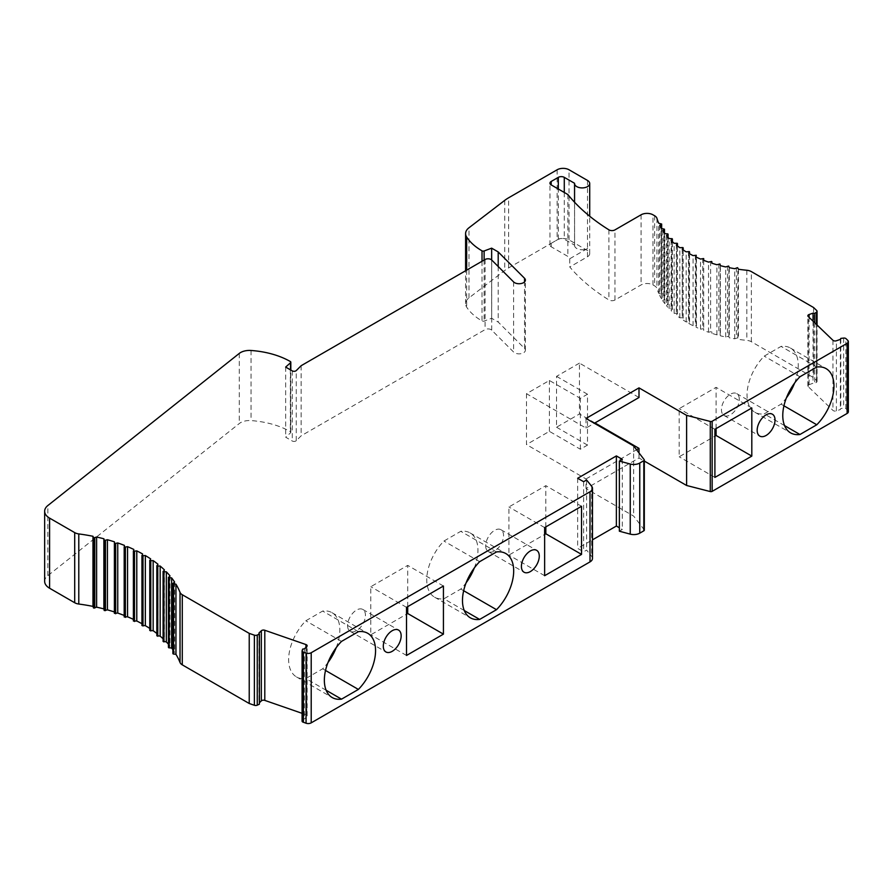 <?xml version="1.0" encoding="UTF-8"?>
<svg xmlns="http://www.w3.org/2000/svg" width="893" height="893" viewBox="0 0 893 893"><rect width="100%" height="100%" fill="white"/><g stroke="black" fill="none" stroke-linecap="round" stroke-linejoin="round"><path stroke-width="0.67" stroke-dasharray="4.46 3.35" d="M848.35 411.729A4.208 2.433 0 0 0 847.747 410.479L845.883 408.681A2.277 1.317 0 0 0 845.693 408.559A2.277 1.317 0 0 0 843.651 408.201L840.804 408.514L840.369 409.519L836.395 410.892A2.523 1.462 180 0 1 833.314 410.68A2.523 1.462 180 0 1 832.935 410.4L808.221 386.647A2.523 1.462 180 0 1 807.852 385.899A2.523 1.462 180 0 1 809.08 384.649L813.054 383.264L814.784 383.521L816.492 382.304A2.523 1.462 0 0 0 817.05 381.389A2.523 1.462 0 0 0 816.693 380.63L813.59 377.661L751.37 341.729A8.417 4.856 0 0 0 746.816 340.378A109.448 63.191 180 0 1 738.455 339.373L737.607 337.811L734.716 338.793A109.448 63.191 180 0 1 729.291 337.811L728.643 336.181L725.663 337.041A109.448 63.191 180 0 1 720.405 335.79L719.959 334.105L716.9 334.842A109.448 63.191 180 0 1 711.866 333.335L711.621 331.593L708.517 332.218A109.448 63.191 180 0 1 703.717 330.455L703.684 328.68L700.547 329.171A109.448 63.191 180 0 1 696.049 327.173L696.227 325.376L693.08 325.733A109.448 63.191 180 0 1 688.894 323.523L689.296 321.703L686.159 321.938A109.448 63.191 180 0 1 682.319 319.527L682.944 317.707L679.83 317.808A109.448 63.191 180 0 1 676.369 315.207L677.218 313.398L674.148 313.376A109.448 63.191 180 0 1 671.101 310.619L672.172 308.822L669.17 308.677A109.448 63.191 180 0 1 666.546 305.774L667.83 304.011L664.905 303.743A109.448 63.191 180 0 1 662.729 300.718L664.481 299.334L661.412 298.619A109.448 63.191 180 0 1 659.704 295.483L661.657 294.154L658.699 293.328A109.448 63.191 180 0 1 656.958 288.506A8.417 4.856 0 0 0 654.614 285.872L652.984 284.934A8.417 4.856 0 0 0 641.074 284.934L614.953 300.003A4.208 2.433 180 0 1 609.004 300.003A4.208 2.433 180 0 1 608.892 299.948A235.741 136.104 180 0 1 569.767 266.985L587.494 256.749A7.579 4.376 0 0 0 589.715 253.657A7.579 4.376 0 0 0 587.494 250.553L569.042 239.904A8.417 4.856 0 0 0 557.132 239.904L508.608 267.922A42.094 24.301 0 0 0 504.757 270.479L468.981 297.882A16.833 9.723 0 0 0 465.599 303.732A16.833 9.723 0 0 0 466.659 307.136A67.355 38.89 0 0 0 482.019 320.955A1.686 0.971 0 0 0 484.129 321.089L491.652 318.265L498.194 322.049L524.537 348.393A6.318 3.65 180 0 1 525.385 350.212A6.318 3.65 180 0 1 521.49 353.583A6.318 3.65 180 0 1 514.602 352.791A6.318 3.65 180 0 1 513.598 352.032L491.697 330.131A4.208 2.433 0 0 0 491.027 329.629A4.208 2.433 0 0 0 485.078 329.629L301.142 435.817L296.253 440.707A2.523 1.462 180 0 1 292.279 441.008L285.66 437.19L290.549 432.848A1.686 0.971 0 0 0 290.817 432.324A1.686 0.971 0 0 0 290.325 431.632A67.355 38.89 0 0 0 251.033 420.592A12.625 7.289 0 0 0 239.268 423.55L47.865 575.65A16.833 9.723 0 0 0 44.65 581.365M114.393 541.828L114.393 613.346M124.183 615.433A134.709 77.769 180 0 1 124.395 615.511L124.183 616.896M133.392 619.362A134.709 77.769 180 0 1 133.816 619.563L133.403 620.936M141.942 623.716A134.709 77.769 180 0 1 142.601 624.073L141.976 625.424M149.778 628.426A134.709 77.769 180 0 1 150.66 629.007L149.834 630.324M156.844 633.472A134.709 77.769 180 0 1 157.949 634.331L156.922 635.593L156.922 565.481M163.084 638.752A134.709 77.769 180 0 1 164.401 640.002L163.196 641.207L163.196 571.096M168.442 644.199A134.709 77.769 180 0 1 169.983 645.974L168.598 647.112L168.598 577.001M172.885 649.68A134.709 77.769 180 0 1 174.626 652.203L173.075 653.274L173.075 583.151M259.372 704.186L259.372 702.769M302.08 713.328L305.931 714.657A2.523 1.462 180 0 1 306.411 714.88A2.523 1.462 180 0 1 307.147 715.907A2.523 1.462 180 0 1 306.79 716.666L304.401 718.954L302.671 719.2L302.113 720.852L302.113 650.729M592.472 558.449A8.417 4.856 0 0 0 591.679 556.395L586.601 550.099L583.631 551.818L577.671 548.38L592.472 539.841M619.351 531.201L622.321 529.482L619.351 527.763M644.311 530.129A1.686 0.971 0 0 0 644.166 529.739L633.639 516.076L586.009 488.583L638.997 457.986L644.311 461.056M574.579 245.162A7.579 4.376 0 0 0 574.556 245.408A7.579 4.376 0 0 0 576.778 248.5A7.579 4.376 0 0 0 587.494 248.5L569.767 258.736A235.741 136.104 180 0 1 567.848 256.403L551.182 246.781A4.208 2.433 180 0 1 549.954 245.062A4.208 2.433 180 0 1 551.182 243.343L558.326 239.212A4.208 2.433 180 0 1 564.276 239.212L574.579 245.162L574.579 183.288M569.767 258.736L569.767 266.985M567.848 194.529L567.848 256.403M658.699 293.328L658.699 223.217M659.704 225.371L659.704 295.483M661.412 298.619L661.412 228.496M662.729 230.595L662.729 300.718M664.905 303.743L664.905 233.631M666.546 235.652L666.546 305.774M669.17 308.677L669.17 238.565M671.101 240.496L671.101 310.619M674.148 313.376L674.148 243.264M676.369 245.095L676.369 315.207M679.83 317.808L679.83 247.696M682.319 249.404L682.319 319.527M686.159 321.938L686.159 251.826M688.894 253.4L688.894 323.523M693.08 325.733L693.08 255.621M696.049 257.05L696.049 327.173M700.547 329.171L700.547 259.048M703.717 260.332L703.717 330.455M708.517 332.218L708.517 262.096M711.866 331.939L711.866 333.335M716.9 334.842L716.9 264.73M720.405 265.668L720.405 335.79M725.663 337.041L725.663 266.929M729.291 267.688L729.291 337.811M734.716 338.793L734.716 268.681M738.455 269.251L738.455 339.373M813.59 307.538L813.59 377.661M814.784 322.842L814.784 383.521M813.054 321.179L813.054 383.264M840.369 339.396L840.369 409.519M840.804 338.402L840.804 408.514M845.883 408.681L845.883 338.559M491.652 259.963L491.652 318.265M498.194 266.516L498.194 322.049M301.142 365.706L301.142 435.817M285.66 367.079L285.66 437.19M124.395 545.389L124.395 615.511M133.816 549.441L133.816 619.563M142.601 553.961L142.601 624.073M150.66 558.895L150.66 629.007M157.949 564.22L157.949 634.331M164.401 569.89L164.401 640.002M169.983 575.862L169.983 645.974M174.626 582.091L174.626 652.203M258.937 633.059L258.937 703.182M304.401 648.831L304.401 718.954M302.671 649.088L302.671 719.2M586.601 479.988L586.601 550.099M583.631 481.707L583.631 551.818M577.671 478.268L577.671 548.38M622.321 459.359L622.321 529.482M633.639 445.953L633.639 516.076M526.479 393.713L526.479 444.58L549.396 431.352L580.35 449.224L587.494 445.094L587.494 394.226L580.35 398.356L549.396 380.485L526.479 393.713L586.009 428.082L594.347 423.271M586.009 488.583L586.009 478.949L526.479 444.58M586.009 418.46L586.009 428.082M594.939 422.925L579.457 413.995L579.457 363.127L638.997 397.497M579.457 363.127L556.54 376.355L556.54 427.222L579.457 413.995M587.494 394.226L556.54 376.355M638.997 452.907L638.997 457.986M587.494 445.094L556.54 427.222M586.009 478.949L636.575 449.759M580.35 449.224L580.35 398.356M549.396 431.352L549.396 380.485M545.824 526.903L545.824 485.658L508.91 506.967L508.91 555.089L544.63 534.461M581.544 506.275L545.824 485.658M544.63 575.706L508.91 555.089M544.63 527.584L508.91 506.967M794.603 383.041A37.886 21.879 120 0 0 790.394 348.013A37.886 21.879 120 0 0 781.074 346.395L764.218 356.128A37.886 21.879 120 0 0 754.898 412.265A37.886 21.879 120 0 0 764.218 413.872L781.074 404.149A37.886 21.879 120 0 0 786.409 397.854M739.304 399.383A12.625 7.289 120 0 0 736.692 393.601A12.625 7.289 120 0 0 726.958 396.983A12.625 7.289 120 0 0 721.444 409.697A12.625 7.289 120 0 0 724.067 415.479A12.625 7.289 120 0 0 733.789 412.097A12.625 7.289 120 0 0 739.304 399.383M716.086 428.595L716.086 387.35L679.182 408.67L679.182 456.781L714.902 436.164M485.692 545.802A12.625 7.289 120 0 0 488.315 551.584A12.625 7.289 120 0 0 498.037 548.202A12.625 7.289 120 0 0 503.552 535.499A12.625 7.289 120 0 0 500.94 529.716A12.625 7.289 120 0 0 491.206 533.099A12.625 7.289 120 0 0 485.692 545.802M474.306 567.959A37.886 21.879 120 0 0 470.109 532.931A37.886 21.879 120 0 0 460.788 531.313L443.933 541.046A37.886 21.879 120 0 0 434.601 597.183A37.886 21.879 120 0 0 443.933 598.79L460.788 589.056A37.886 21.879 120 0 0 466.124 582.772M336.192 647.704A37.886 21.879 120 0 0 331.995 612.676A37.886 21.879 120 0 0 322.663 611.058L305.808 620.791A37.886 21.879 120 0 0 296.487 676.916A37.886 21.879 120 0 0 305.808 678.535L322.663 668.801A37.886 21.879 120 0 0 328.01 662.506M407.71 606.637L407.71 565.392L370.796 586.712L370.796 634.823L406.516 614.205M347.578 625.546A12.625 7.289 120 0 0 350.19 631.329A12.625 7.289 120 0 0 359.924 627.946A12.625 7.289 120 0 0 365.438 615.232A12.625 7.289 120 0 0 362.826 609.45A12.625 7.289 120 0 0 353.092 612.832A12.625 7.289 120 0 0 347.578 625.546M783.942 405.802L781.074 404.149M816.794 367.023L781.074 346.395M784.556 425.615L764.218 413.872M799.938 376.757L764.218 356.128M714.902 477.409L679.182 456.781M714.902 429.287L679.182 408.67M751.806 407.978L716.086 387.35M479.653 561.675L443.933 541.046M464.26 610.533L443.933 598.79M496.508 551.941L460.788 531.313M463.657 590.72L460.788 589.056M341.528 641.408L305.808 620.791M326.146 690.267L305.808 678.535M358.383 631.675L322.663 611.058M325.532 670.453L322.663 668.801M443.43 586.02L407.71 565.392M406.516 655.451L370.796 634.823M406.516 607.329L370.796 586.712M564.276 192.475L564.276 239.212M558.326 239.212L558.326 189.037M587.494 180.442L587.494 250.553M587.494 256.749L587.494 248.5M608.892 229.825L608.892 299.948M551.182 246.781L551.182 243.343M614.953 300.003L614.953 229.892M641.074 214.811L641.074 284.934M652.984 284.934L652.984 214.811M654.614 215.749L654.614 285.872M656.958 218.383L656.958 288.506M661.032 223.574L661.032 293.685M661.4 294.5L661.4 228.496M663.778 228.742L663.778 298.854M664.28 299.646L664.28 232.805M667.305 233.743L667.305 303.866M667.919 304.625L667.919 237.225M671.581 238.565L671.581 308.677M672.306 309.413L672.306 241.623M676.559 243.142L676.559 313.253M677.385 313.945L677.385 245.888M682.207 247.45L682.207 317.573M683.145 318.221L683.145 249.951M688.481 251.469L688.481 321.58M689.519 322.172L689.519 253.746M695.346 255.141L695.346 325.264M696.462 325.8L696.462 257.251L696.473 325.722M702.735 258.468L702.735 328.579M710.605 261.403L710.605 331.515M718.876 263.926L718.876 334.049M720.205 334.406L720.205 264.283M727.505 266.036L727.505 336.148M728.878 336.438L728.878 266.315M736.412 267.688L736.412 337.811M737.83 338.034L737.83 267.911M746.816 270.255L746.816 340.378M751.37 341.729L751.37 271.617M816.693 310.518L816.693 380.63M816.492 382.304L816.492 324.483M809.08 317.361L809.08 384.649M808.221 386.647L808.221 316.535M832.935 340.278L832.935 410.4M836.395 410.892L836.395 340.78M843.651 338.079L843.651 408.201M847.747 340.356L847.747 410.479M569.042 239.904L569.042 169.782M557.132 169.782L557.132 239.904M508.608 267.922L508.608 197.799M504.757 200.356L504.757 270.479M468.981 297.882L468.981 227.771M466.659 270.144L466.659 307.136M482.019 261.269L482.019 320.955M484.129 260.053L484.129 321.089M524.537 348.393L524.537 281.92M513.598 281.92L513.598 352.032M491.697 330.131L491.697 260.008M485.078 259.506L485.078 329.629M296.253 440.707L296.253 370.595M292.279 370.896L292.279 441.008M290.549 432.848L290.549 369.892M290.325 361.52L290.325 431.632M251.033 350.48L251.033 420.592M239.268 353.427L239.268 423.55M47.865 575.65L47.865 505.527M305.931 714.657L305.931 647.369M306.79 646.543L306.79 716.666M591.679 486.283L591.679 556.395M644.166 459.616L644.166 529.739M589.715 253.657L589.715 216.229M574.556 245.408L574.556 202.231M549.954 245.062L549.954 183.188M661.657 294.154L661.657 228.519M664.481 299.334L664.481 233.062M668.076 304.346L668.076 237.393M672.418 309.168L672.418 241.724M677.474 313.744L677.474 245.943M683.19 318.053L683.19 249.984M689.541 322.049L689.541 253.768M817.05 381.389L817.05 325.019M807.852 385.899L807.852 315.776M465.599 303.732L465.599 270.758M525.385 350.212L525.385 280.101M290.817 432.324L290.817 370.048M307.147 715.907L307.147 645.795M790.394 348.013L826.114 368.642M754.898 412.265L790.618 432.882M736.692 393.601L772.412 414.229M724.067 415.479L759.787 436.097M488.315 551.584L524.035 572.212M500.94 529.716L536.66 550.334M434.601 597.183L470.321 617.8M470.109 532.931L505.829 553.548M296.487 676.916L332.207 697.545M331.995 612.676L367.715 633.293M350.19 631.329L385.91 651.946M362.826 609.45L398.546 630.078"/><path stroke-width="1.34" d="M686.617 415.368L686.617 485.491L710.281 491.563A1.686 0.971 0 0 0 712.156 491.362L847.122 413.448A4.208 2.433 0 0 0 848.35 411.729L848.35 341.606A4.208 2.433 180 0 1 847.122 343.325L712.156 421.25A1.686 0.971 180 0 1 710.281 421.451L686.617 415.368L638.997 387.875L586.009 418.46L633.639 445.953L644.166 459.616A1.686 0.971 180 0 1 644.311 460.007A1.686 0.971 180 0 1 643.82 460.699L639.756 463.043A8.417 4.856 180 0 1 630.246 464.014L619.351 461.078L622.321 459.359L616.371 455.921L577.671 478.268L583.631 481.707L586.601 479.988L591.679 486.283A8.417 4.856 180 0 1 592.472 488.337A8.417 4.856 180 0 1 590.005 491.775L311.211 652.727A4.208 2.433 180 0 1 306.065 653.096L302.738 651.912A2.277 1.317 180 0 1 302.08 650.986A2.277 1.317 180 0 1 302.113 650.729L302.671 649.088L304.401 648.831L306.79 646.543A2.523 1.462 0 0 0 307.147 645.795A2.523 1.462 0 0 0 306.411 644.757A2.523 1.462 0 0 0 305.931 644.545L264.797 630.268A2.523 1.462 0 0 0 261.325 630.771L258.937 633.059L259.372 634.063L257.262 635.046A2.523 1.462 180 0 1 254.382 635.169L249.225 633.383L182.284 594.738A8.417 4.856 180 0 1 180.029 592.383A134.709 77.769 0 0 0 175.954 584.189L172.885 583.464L174.626 582.091A134.709 77.769 0 0 0 171.612 577.883L168.688 577.626L169.983 575.862A134.709 77.769 0 0 0 166.344 571.821L163.33 571.676L164.401 569.89A134.709 77.769 0 0 0 160.171 566.05L157.09 566.028L157.949 564.22A134.709 77.769 0 0 0 153.149 560.603L150.024 560.715L150.66 558.895A134.709 77.769 0 0 0 145.336 555.535L142.188 555.77L142.601 553.961A134.709 77.769 0 0 0 136.785 550.881L133.637 551.249L133.816 549.441A134.709 77.769 0 0 0 127.565 546.672L124.428 547.163L124.395 545.389A134.709 77.769 0 0 0 117.742 542.944L114.639 543.569L114.393 541.828A134.709 77.769 0 0 0 107.406 539.729L104.347 540.477L103.889 538.78A134.709 77.769 0 0 0 96.611 537.039L93.62 537.91L92.972 536.28A134.709 77.769 0 0 0 78.785 533.925A8.417 4.856 180 0 1 74.711 532.619L49.584 518.119A16.833 9.723 180 0 1 44.65 511.243A16.833 9.723 180 0 1 47.865 505.527L239.268 353.427A12.625 7.289 180 0 1 251.033 350.48A67.355 38.89 180 0 1 290.325 361.52A1.686 0.971 180 0 1 290.817 362.201A1.686 0.971 180 0 1 290.549 362.737L285.66 367.079L292.279 370.896A2.523 1.462 0 0 0 296.253 370.595L301.142 365.706L485.078 259.506A4.208 2.433 180 0 1 491.027 259.506A4.208 2.433 180 0 1 491.697 260.008L513.598 281.92A6.318 3.65 0 0 0 514.602 282.679A6.318 3.65 0 0 0 521.49 283.461A6.318 3.65 0 0 0 525.385 280.101A6.318 3.65 0 0 0 524.537 278.27L498.194 251.938L491.652 248.154L484.129 250.966A1.686 0.971 180 0 1 482.019 250.844A67.355 38.89 180 0 1 466.659 237.025A16.833 9.723 180 0 1 465.599 233.62A16.833 9.723 180 0 1 468.981 227.771L504.757 200.356A42.094 24.301 180 0 1 508.608 197.799L557.132 169.782A8.417 4.856 180 0 1 569.042 169.782L587.494 180.442A7.579 4.376 180 0 1 589.715 183.534A7.579 4.376 180 0 1 585.038 187.575A7.579 4.376 180 0 1 576.778 186.626A7.579 4.376 180 0 1 574.556 183.534A7.579 4.376 180 0 1 574.579 183.288L564.276 177.35A4.208 2.433 0 0 0 558.326 177.35L551.182 181.469A4.208 2.433 0 0 0 549.954 183.188A4.208 2.433 0 0 0 551.182 184.907L567.848 194.529A235.741 136.104 0 0 0 608.892 229.825A4.208 2.433 0 0 0 609.004 229.892A4.208 2.433 0 0 0 614.953 229.892L641.074 214.811A8.417 4.856 180 0 1 652.984 214.811L654.614 215.749A8.417 4.856 180 0 1 656.958 218.383A109.448 63.191 0 0 0 658.699 223.217L661.657 224.043L659.704 225.371A109.448 63.191 0 0 0 661.412 228.496L664.481 229.222L662.729 230.595A109.448 63.191 0 0 0 664.905 233.631L667.83 233.888L666.546 235.652A109.448 63.191 0 0 0 669.17 238.565L672.172 238.699L671.101 240.496A109.448 63.191 0 0 0 674.148 243.264L677.218 243.287L676.369 245.095A109.448 63.191 0 0 0 679.83 247.696L682.944 247.584L682.319 249.404A109.448 63.191 0 0 0 686.159 251.826L689.296 251.592L688.894 253.4A109.448 63.191 0 0 0 693.08 255.621L696.227 255.253L696.049 257.05A109.448 63.191 0 0 0 700.547 259.048L703.684 258.557L703.717 260.332A109.448 63.191 0 0 0 708.517 262.096L711.621 261.482L711.866 263.212A109.448 63.191 0 0 0 716.9 264.73L719.959 263.982L720.405 265.668A109.448 63.191 0 0 0 725.663 266.929L728.643 266.058L729.291 267.688A109.448 63.191 0 0 0 734.716 268.681L737.607 267.688L738.455 269.251A109.448 63.191 0 0 0 746.816 270.255A8.417 4.856 180 0 1 751.37 271.617L813.59 307.538L816.693 310.518A2.523 1.462 180 0 1 817.05 311.266A2.523 1.462 180 0 1 816.492 312.182L814.784 313.398L813.054 313.153L809.08 314.526A2.523 1.462 0 0 0 807.852 315.776A2.523 1.462 0 0 0 808.221 316.535L832.935 340.278A2.523 1.462 0 0 0 833.314 340.557A2.523 1.462 0 0 0 836.395 340.78L840.369 339.396L840.804 338.402L843.651 338.079A2.277 1.317 180 0 1 845.693 338.436A2.277 1.317 180 0 1 845.883 338.559L847.747 340.356A4.208 2.433 180 0 1 848.35 341.606M44.65 511.243L44.65 581.365A16.833 9.723 0 0 0 49.584 588.23L74.711 602.742A8.417 4.856 0 0 0 78.785 604.036A134.709 77.769 180 0 1 92.972 606.392L93.62 608.033L96.611 607.162A134.709 77.769 180 0 1 103.889 608.903L104.347 610.589L107.406 609.852A134.709 77.769 180 0 1 114.393 611.951M114.393 543.223L114.393 613.346L117.742 613.067A134.709 77.769 180 0 1 124.183 615.433M124.183 616.94L124.183 546.829L124.183 616.94L127.565 616.795A134.709 77.769 180 0 1 133.392 619.362M133.403 550.992L133.392 621.026L136.785 621.003A134.709 77.769 180 0 1 141.942 623.716M141.976 555.558L141.942 625.546L145.336 625.658A134.709 77.769 180 0 1 149.778 628.426M149.834 560.536L149.778 630.491L153.149 630.726A134.709 77.769 180 0 1 156.844 633.472M156.922 635.593L160.171 636.162A134.709 77.769 180 0 1 163.084 638.752M163.196 641.207L166.344 641.944A134.709 77.769 180 0 1 168.442 644.199M168.598 647.112L168.688 647.738L171.612 648.005A134.709 77.769 180 0 1 172.885 649.68M173.075 653.274L173.13 653.933L175.954 654.312A134.709 77.769 180 0 1 180.029 662.506A8.417 4.856 0 0 0 182.284 664.85L249.225 703.494L254.382 705.28A2.523 1.462 0 0 0 257.262 705.169L259.372 704.186L259.372 634.063M259.372 702.769L261.325 700.893A2.523 1.462 180 0 1 264.797 700.391L302.08 713.328M302.113 720.852A2.277 1.317 0 0 0 302.08 721.097A2.277 1.317 0 0 0 302.738 722.024L306.065 723.218A4.208 2.433 0 0 0 311.211 722.85L590.005 561.887A8.417 4.856 0 0 0 592.472 558.449L592.472 488.337M619.351 527.763L616.371 526.044L592.472 539.841M619.351 461.078L619.351 531.201L630.246 534.137A8.417 4.856 0 0 0 639.756 533.166L643.82 530.822A1.686 0.971 0 0 0 644.311 530.129L644.311 460.007M686.617 485.491L644.311 461.056M816.794 424.767A37.886 21.879 120 0 0 826.114 368.642A37.886 21.879 120 0 0 816.794 367.023L799.938 376.757A37.886 21.879 120 0 0 790.618 432.882A37.886 21.879 120 0 0 799.938 434.5L816.794 424.767L783.942 405.802M775.024 420.011A12.625 7.289 120 0 0 772.412 414.229A12.625 7.289 120 0 0 762.678 417.611A12.625 7.289 120 0 0 757.164 430.314A12.625 7.289 120 0 0 759.787 436.097A12.625 7.289 120 0 0 769.509 432.714A12.625 7.289 120 0 0 775.024 420.011M714.902 477.409L751.806 456.1L751.806 407.978L714.902 429.287L714.902 477.409M711.866 263.212L711.866 261.816M814.784 313.398L814.784 322.842M813.054 313.153L813.054 321.179M491.652 248.154L491.652 259.963M498.194 251.938L498.194 266.516M92.972 536.28L92.972 606.392M96.611 607.162L96.611 537.039M103.889 538.78L103.889 608.903M107.406 609.852L107.406 539.729M117.742 613.067L117.742 542.944M127.565 616.795L127.565 546.672M136.785 621.003L136.785 550.881M145.336 625.658L145.336 555.535M153.149 630.726L153.149 560.603M160.171 636.162L160.171 566.05M166.344 641.944L166.344 571.821M171.612 648.005L171.612 577.883M175.954 654.312L175.954 584.189M249.225 633.383L249.225 703.494M303.419 652.18L303.419 722.292M581.544 554.397L581.544 506.275L544.63 527.584L544.63 575.706L581.544 554.397L545.824 533.78L545.824 526.903M521.412 566.43A12.625 7.289 120 0 0 524.035 572.212A12.625 7.289 120 0 0 533.757 568.83A12.625 7.289 120 0 0 539.272 556.116A12.625 7.289 120 0 0 536.66 550.334A12.625 7.289 120 0 0 526.926 553.716A12.625 7.289 120 0 0 521.412 566.43M479.653 561.675A37.886 21.879 120 0 0 470.321 617.8A37.886 21.879 120 0 0 479.653 619.418L496.508 609.685A37.886 21.879 120 0 0 505.829 553.548A37.886 21.879 120 0 0 496.508 551.941L479.653 561.675M341.528 641.408A37.886 21.879 120 0 0 332.207 697.545A37.886 21.879 120 0 0 341.528 699.152L358.383 689.429A37.886 21.879 120 0 0 367.715 633.293A37.886 21.879 120 0 0 358.383 631.675L341.528 641.408M443.43 634.142L443.43 586.02L406.516 607.329L406.516 655.451L443.43 634.142L407.71 613.513L407.71 606.637M383.298 646.175A12.625 7.289 120 0 0 385.91 651.946A12.625 7.289 120 0 0 395.644 648.564A12.625 7.289 120 0 0 401.158 635.861A12.625 7.289 120 0 0 398.546 630.078A12.625 7.289 120 0 0 388.812 633.461A12.625 7.289 120 0 0 383.298 646.175M616.371 455.921L616.371 526.044M594.347 423.271L638.997 397.497L638.997 387.875M636.575 449.759L638.997 448.364L594.939 422.925M638.997 448.364L638.997 452.907M544.63 534.461L545.824 533.78M786.409 397.854A37.886 21.879 120 0 0 794.603 383.041M714.902 436.164L716.086 435.471L716.086 428.595M466.124 582.772A37.886 21.879 120 0 0 474.306 567.959M328.01 662.506A37.886 21.879 120 0 0 336.192 647.704M406.516 614.205L407.71 613.513M799.938 434.5L784.556 425.615M751.806 456.1L716.086 435.471M479.653 619.418L464.26 610.533M496.508 609.685L463.657 590.72M341.528 699.152L326.146 690.267M358.383 689.429L325.532 670.453M847.122 413.448L847.122 343.325M712.156 421.25L712.156 491.362M564.276 177.35L564.276 192.475M558.326 189.037L558.326 177.35M551.182 181.469L551.182 184.907M661.4 228.496L661.4 224.389M664.28 232.805L664.28 229.534M667.919 237.225L667.919 234.513M672.306 241.623L672.306 239.291M677.385 245.888L677.385 243.834M683.145 249.951L683.145 248.098M689.519 253.746L689.519 252.06M816.492 324.483L816.492 312.182M809.08 314.526L809.08 317.361M466.659 237.025L466.659 270.144M482.019 250.844L482.019 261.269M484.129 250.966L484.129 260.053M524.537 281.92L524.537 278.27M290.549 369.892L290.549 362.737M49.584 518.119L49.584 588.23M74.711 602.742L74.711 532.619M78.785 533.925L78.785 604.036M93.385 607.765L93.385 537.653M94.758 537.943L94.758 608.055M104.101 610.287L104.101 540.176M105.419 540.533L105.419 610.645M115.655 543.647L115.655 613.759M125.377 547.264L125.377 617.387M134.519 551.361L134.519 621.483M143.003 555.904L143.003 626.015M150.772 560.849L150.772 630.971M157.76 566.173L157.76 636.285M163.921 571.821L163.921 641.944M169.212 577.76L169.212 647.883M173.577 583.944L173.577 654.067M180.029 592.383L180.029 662.506M182.284 594.738L182.284 664.85M254.382 705.28L254.382 635.169M257.262 635.046L257.262 705.169M261.325 700.893L261.325 630.771M264.797 630.268L264.797 700.391M305.931 647.369L305.931 644.545M306.065 723.218L306.065 653.096M311.211 652.727L311.211 722.85M590.005 561.887L590.005 491.775M630.246 534.137L630.246 464.014M639.756 463.043L639.756 533.166M643.82 530.822L643.82 460.699M710.281 491.563L710.281 421.451M589.715 216.229L589.715 183.534M574.556 202.231L574.556 183.534M661.657 228.519L661.657 224.043M664.481 233.062L664.481 229.222M668.076 237.393L668.076 234.234M672.418 241.724L672.418 239.045M677.474 245.943L677.474 243.622M683.19 249.984L683.19 247.93M689.541 253.768L689.541 251.938M817.05 325.019L817.05 311.266M465.599 270.758L465.599 233.62M290.817 370.048L290.817 362.201M133.392 621.026L133.392 550.903M141.942 625.546L141.942 555.435M149.778 630.491L149.778 560.369M156.844 635.805L156.844 565.682M163.084 641.453L163.084 571.33M168.442 647.392L168.442 577.28M172.885 653.587L172.885 583.464M302.08 721.097L302.08 650.986"/></g></svg>
